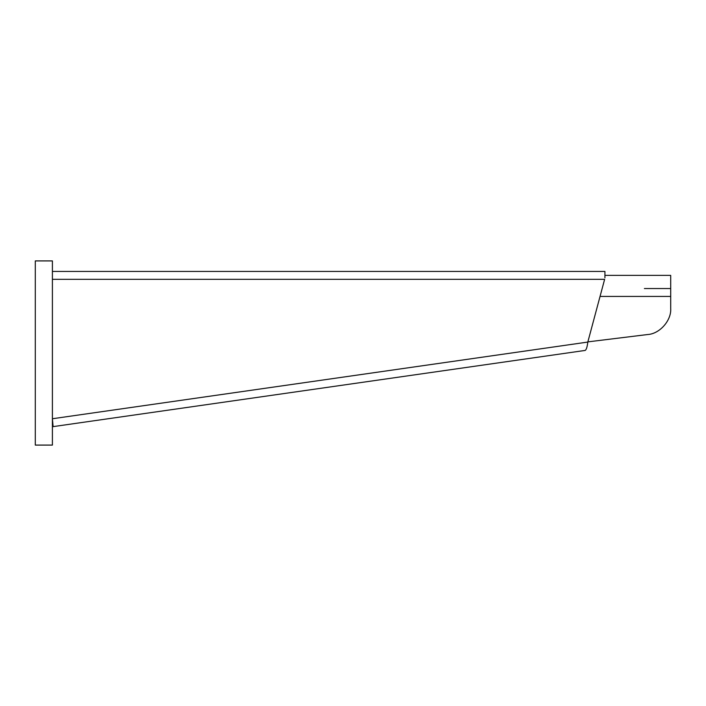 <?xml version="1.0" encoding="UTF-8"?>
<svg xmlns="http://www.w3.org/2000/svg" width="706" height="706" viewBox="0 0 706 706"><rect width="100%" height="100%" fill="white"/><g stroke="black" fill="none" stroke-linecap="round" stroke-linejoin="round"><path stroke-width="1.06" d="M52.403 279.329L604.627 279.329L587.816 342.066L52.403 418.746L53.1 426.627L585.133 350.432C586.333 349.779 587.224 346.999 587.816 342.066M604.927 277.82L604.927 271.439L52.403 271.439M52.544 422.717L52.403 421.65M52.403 421.614L52.535 422.523M35.3 445.089L35.3 260.911L52.403 260.911L52.403 445.089L35.3 445.089M600.047 296.432L670.7 296.432L670.7 275.384L604.927 275.384M644.393 288.542L670.7 288.542M670.7 296.432L670.7 308.425C671.574 320.462 659.651 333.938 647.596 334.538L587.869 341.872"/></g></svg>
